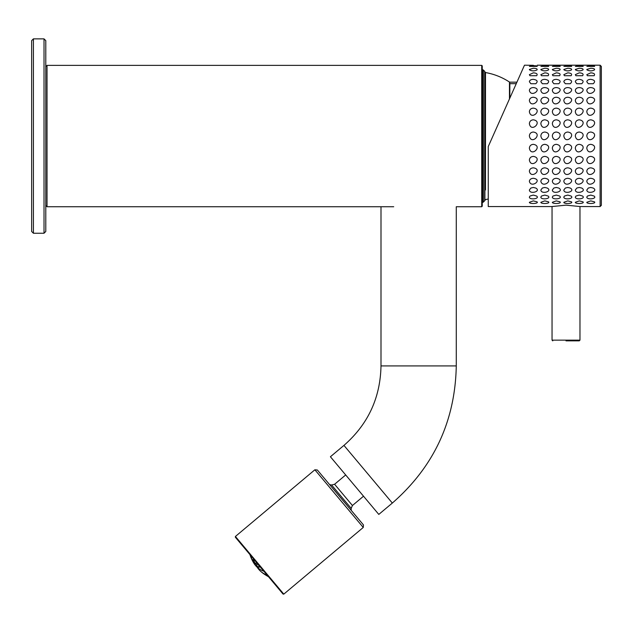 <?xml version="1.0" encoding="UTF-8"?>
<svg xmlns="http://www.w3.org/2000/svg" width="633" height="633" viewBox="0 0 633 633"><rect width="100%" height="100%" fill="white"/><g stroke="black" fill="none" stroke-linecap="round" stroke-linejoin="round"><path stroke-width="0.95" d="M44.017 38.866L45.79 40.639L45.79 231.48L44.017 233.245L44.017 38.866L33.414 38.866L33.414 233.245L44.017 233.245M33.414 233.245L31.65 231.48L31.65 40.639L33.414 38.866M566.005 340.863L579.258 340.863L566.005 340.863M533.318 65.302L524.48 65.199L488.257 146.555L488.257 206.564L551.889 206.564L566.005 205.155L580.129 206.548L600.116 206.564L600.116 65.199L537.267 65.199M544.807 65.302L548.756 65.199M556.288 65.302L560.245 65.199M567.777 65.302L571.726 65.199M579.258 65.302L583.215 65.199M590.747 65.302L594.696 65.199M533.318 65.705C536.001 65.713 537.298 65.943 537.211 66.386L529.425 66.386L533.318 65.705M544.807 65.705C547.49 65.713 548.787 65.943 548.7 66.386L540.906 66.386L544.807 65.705M556.288 65.705C558.971 65.713 560.268 65.943 560.189 66.386L552.395 66.386L556.288 65.705M567.777 65.705C570.46 65.713 571.757 65.943 571.67 66.386L563.876 66.386L567.777 65.705M579.258 65.705C581.941 65.713 583.246 65.943 583.159 66.386L575.365 66.386L579.258 65.705M590.747 65.705C593.43 65.713 594.727 65.943 594.64 66.386L586.854 66.386L590.747 65.705M533.318 68.245C536.341 68.34 537.583 68.894 537.037 69.915C534.553 71.173 532.076 71.173 529.599 69.915L529.37 69.464L533.318 68.245M544.807 68.245C547.83 68.34 549.064 68.894 548.518 69.915C546.042 71.173 543.565 71.173 541.088 69.915L540.851 69.464L544.807 68.245M556.288 68.245C559.311 68.34 560.553 68.894 560.007 69.915C557.523 71.173 555.046 71.173 552.569 69.915L552.34 69.464L556.288 68.245M567.777 68.245C570.8 68.34 572.042 68.894 571.488 69.915C569.012 71.173 566.535 71.173 564.058 69.915L563.821 69.464L567.777 68.245M579.258 68.245C582.289 68.34 583.523 68.894 582.977 69.915C580.501 71.173 578.016 71.173 575.547 69.915L575.31 69.464L579.258 68.245M590.747 68.245C593.77 68.34 595.012 68.894 594.466 69.915C591.982 71.173 589.505 71.173 587.028 69.915L586.799 69.464L590.747 68.245M533.318 72.835C536.768 73.104 537.876 74.069 536.649 75.723L529.979 75.723L529.37 74.67L533.318 72.835M544.807 72.835C548.249 73.104 549.365 74.069 548.138 75.723L541.468 75.723L540.851 74.67L544.807 72.835M556.288 72.835C559.738 73.104 560.846 74.069 559.627 75.723L552.957 75.723L552.34 74.67L556.288 72.835M567.777 72.835C571.227 73.104 572.335 74.069 571.108 75.723L564.438 75.723L563.821 74.67L567.777 72.835M579.258 72.835C582.708 73.104 583.824 74.069 582.597 75.723L575.927 75.723L575.31 74.67L579.258 72.835M590.747 72.835C594.197 73.104 595.305 74.069 594.086 75.723L587.416 75.723L586.799 74.67L590.747 72.835M533.318 79.339C537.393 80.003 538.208 81.467 535.779 83.722L530.858 83.722L529.37 81.736C529.623 80.249 530.945 79.449 533.318 79.339M544.807 79.339C548.874 80.003 549.697 81.467 547.26 83.722L542.346 83.722L540.851 81.736C541.112 80.249 542.426 79.449 544.807 79.339M556.288 79.339C560.363 80.003 561.178 81.467 558.749 83.722L553.835 83.722L552.34 81.736C552.593 80.249 553.915 79.449 556.288 79.339M567.777 79.339C571.844 80.003 572.667 81.467 570.23 83.722L565.316 83.722L563.821 81.736C564.082 80.249 565.396 79.449 567.777 79.339M579.258 79.339C583.333 80.003 584.156 81.467 581.719 83.722L576.805 83.722L575.31 81.736C575.571 80.249 576.885 79.449 579.258 79.339M590.747 79.339C594.822 80.003 595.637 81.467 593.208 83.722L588.286 83.722L586.799 81.736C587.052 80.249 588.374 79.449 590.747 79.339M533.318 87.56C543.304 88.604 531.016 98.123 529.37 90.448C529.623 88.667 530.945 87.702 533.318 87.56M544.807 87.56C554.793 88.604 542.505 98.123 540.851 90.448C541.112 88.667 542.426 87.702 544.807 87.56M556.288 87.56C566.274 88.604 553.986 98.123 552.34 90.448C552.593 88.667 553.915 87.702 556.288 87.56M567.777 87.56C577.763 88.604 565.475 98.123 563.821 90.448C564.082 88.667 565.396 87.702 567.777 87.56M579.258 87.56C589.244 88.604 576.964 98.123 575.31 90.448C575.571 88.667 576.885 87.702 579.258 87.56M590.747 87.56C600.733 88.604 588.445 98.123 586.799 90.448C587.052 88.667 588.374 87.702 590.747 87.56M533.318 97.253C543.304 98.487 531.016 109.161 529.37 100.544C529.623 98.519 530.945 97.419 533.318 97.253M544.807 97.253C554.793 98.487 542.505 109.161 540.851 100.544C541.112 98.519 542.426 97.419 544.807 97.253M556.288 97.253C566.274 98.487 553.986 109.161 552.34 100.544C552.593 98.519 553.915 97.419 556.288 97.253M567.777 97.253C577.763 98.487 565.475 109.161 563.821 100.544C564.082 98.519 565.396 97.419 567.777 97.253M579.258 97.253C589.244 98.487 576.964 109.161 575.31 100.544C575.571 98.519 576.885 97.419 579.258 97.253M590.747 97.253C600.733 98.487 588.445 109.161 586.799 100.544C587.052 98.519 588.374 97.419 590.747 97.253M533.318 108.124C543.304 109.501 531.016 121.014 529.37 111.709C529.623 109.501 530.945 108.306 533.318 108.124M544.807 108.124C554.793 109.501 542.505 121.014 540.851 111.709C541.112 109.501 542.426 108.306 544.807 108.124M556.288 108.124C566.274 109.501 553.986 121.014 552.34 111.709C552.593 109.501 553.915 108.306 556.288 108.124M567.777 108.124C577.763 109.501 565.475 121.014 563.821 111.709C564.082 109.501 565.396 108.306 567.777 108.124M579.258 108.124C589.244 109.501 576.964 121.014 575.31 111.709C575.571 109.501 576.885 108.306 579.258 108.124M590.747 108.124C600.733 109.501 588.445 121.014 586.799 111.709C587.052 109.501 588.374 108.306 590.747 108.124M533.318 119.827C543.304 121.322 531.016 133.326 529.37 123.609C529.623 121.291 530.945 120.033 533.318 119.827M544.807 119.827C554.793 121.322 542.505 133.326 540.851 123.609C541.112 121.291 542.426 120.033 544.807 119.827M556.288 119.827C566.274 121.322 553.986 133.326 552.34 123.609C552.593 121.291 553.915 120.033 556.288 119.827M567.777 119.827C577.763 121.322 565.475 133.326 563.821 123.609C564.082 121.291 565.396 120.033 567.777 119.827M579.258 119.827C589.244 121.322 576.964 133.326 575.31 123.609C575.571 121.291 576.885 120.033 579.258 119.827M590.747 119.827C600.733 121.322 588.445 133.326 586.799 123.609C587.052 121.291 588.374 120.033 590.747 119.827M533.318 132.028C543.304 133.587 531.016 145.709 529.37 135.881C529.623 133.523 530.945 132.242 533.318 132.028M544.807 132.028C554.793 133.587 542.505 145.709 540.851 135.881C541.112 133.523 542.426 132.242 544.807 132.028M556.288 132.028C566.274 133.587 553.986 145.709 552.34 135.881C552.593 133.523 553.915 132.242 556.288 132.028M567.777 132.028C577.763 133.587 565.475 145.709 563.821 135.881C564.082 133.523 565.396 132.242 567.777 132.028M579.258 132.028C589.244 133.587 576.964 145.709 575.31 135.881C575.571 133.523 576.885 132.242 579.258 132.028M590.747 132.028C600.733 133.587 588.445 145.709 586.799 135.881C587.052 133.523 588.374 132.242 590.747 132.028M533.318 144.34C543.304 145.914 531.016 157.791 529.37 148.154C529.623 145.827 530.945 144.553 533.318 144.34M544.807 144.34C554.793 145.914 542.505 157.791 540.851 148.154C541.112 145.827 542.426 144.553 544.807 144.34M556.288 144.34C566.274 145.914 553.986 157.791 552.34 148.154C552.593 145.827 553.915 144.553 556.288 144.34M567.777 144.34C577.763 145.914 565.475 157.791 563.821 148.154C564.082 145.827 565.396 144.553 567.777 144.34M579.258 144.34C589.244 145.914 576.964 157.791 575.31 148.154C575.571 145.827 576.885 144.553 579.258 144.34M590.747 144.34C600.733 145.914 588.445 157.791 586.799 148.154C587.052 145.827 588.374 144.553 590.747 144.34M533.318 156.398C543.304 157.941 531.016 169.209 529.37 160.054C529.623 157.831 530.945 156.612 533.318 156.398M544.807 156.398C554.793 157.941 542.505 169.209 540.851 160.054C541.112 157.831 542.426 156.612 544.807 156.398M556.288 156.398C566.274 157.941 553.986 169.209 552.34 160.054C552.593 157.831 553.915 156.612 556.288 156.398M567.777 156.398C577.763 157.941 565.475 169.209 563.821 160.054C564.082 157.831 565.396 156.612 567.777 156.398M579.258 156.398C589.244 157.941 576.964 169.209 575.31 160.054C575.571 157.831 576.885 156.612 579.258 156.398M590.747 156.398C600.733 157.941 588.445 169.209 586.799 160.054C587.052 157.831 588.374 156.612 590.747 156.398M533.318 167.832C543.304 169.296 531.016 179.614 529.37 171.227C529.623 169.161 530.945 168.03 533.318 167.832M544.807 167.832C554.793 169.296 542.505 179.614 540.851 171.227C541.112 169.161 542.426 168.03 544.807 167.832M556.288 167.832C566.274 169.296 553.986 179.614 552.34 171.227C552.593 169.161 553.915 168.03 556.288 167.832M567.777 167.832C577.763 169.296 565.475 179.614 563.821 171.227C564.082 169.161 565.396 168.03 567.777 167.832M579.258 167.832C589.244 169.296 576.964 179.614 575.31 171.227C575.571 169.161 576.885 168.03 579.258 167.832M590.747 167.832C600.733 169.296 588.445 179.614 586.799 171.227C587.052 169.161 588.374 168.03 590.747 167.832M533.318 178.292C543.304 179.63 531.016 188.697 529.37 181.315C529.623 179.487 530.945 178.482 533.318 178.292M544.807 178.292C554.793 179.63 542.505 188.697 540.851 181.315C541.112 179.487 542.426 178.482 544.807 178.292M556.288 178.292C566.274 179.63 553.986 188.697 552.34 181.315C552.593 179.487 553.915 178.482 556.288 178.292M567.777 178.292C577.763 179.63 565.475 188.697 563.821 181.315C564.082 179.487 565.396 178.482 567.777 178.292M579.258 178.292C589.244 179.63 576.964 188.697 575.31 181.315C575.571 179.487 576.885 178.482 579.258 178.292M590.747 178.292C600.733 179.63 588.445 188.697 586.799 181.315C587.052 179.487 588.374 178.482 590.747 178.292M533.318 187.471L535.779 188.041C541.619 191.356 529.686 194.719 529.37 190.027L530.858 188.041L533.318 187.471M544.807 187.471L547.26 188.041C553.1 191.356 541.175 194.719 540.851 190.027L542.346 188.041L544.807 187.471M556.288 187.471L558.749 188.041C564.589 191.356 552.664 194.719 552.34 190.027L553.835 188.041L556.288 187.471M567.777 187.471L570.23 188.041C576.077 191.356 564.145 194.719 563.821 190.027L565.316 188.041L567.777 187.471M579.258 187.471L581.719 188.041C587.559 191.356 575.634 194.719 575.31 190.027L576.805 188.041L579.258 187.471M590.747 187.471L593.208 188.041C599.047 191.356 587.123 194.719 586.799 190.027L588.294 188.041L590.747 187.471M533.318 195.075L536.657 196.04C540.202 198.857 529.37 200.178 529.37 197.092L529.979 196.04L533.318 195.075M544.807 195.075L548.138 196.04C551.683 198.857 540.851 200.178 540.851 197.092L541.468 196.04L544.807 195.075M556.288 195.075L559.627 196.04C563.172 198.857 552.34 200.178 552.34 197.092L552.957 196.04L556.288 195.075M567.777 195.075L571.108 196.04C574.653 198.857 563.829 200.178 563.821 197.092L564.438 196.04L567.777 195.075M579.258 195.075L582.597 196.04C586.142 198.857 575.31 200.178 575.31 197.092L575.927 196.04L579.258 195.075M590.747 195.075L594.086 196.04C597.631 198.857 586.799 200.178 586.799 197.092L587.416 196.04L590.747 195.075M522.51 69.614L524.48 65.199M590.747 200.883L594.466 201.848C596.579 203.715 586.68 204.158 586.799 202.299L590.747 200.883M579.258 200.883L582.977 201.848C585.09 203.715 575.199 204.158 575.31 202.299L579.258 200.883M567.777 200.883L571.496 201.848C573.609 203.715 563.71 204.158 563.821 202.299L567.777 200.883M556.288 200.883L560.007 201.848C562.12 203.715 552.221 204.158 552.34 202.299L556.288 200.883M544.807 200.883L548.518 201.848C550.631 203.715 540.74 204.158 540.851 202.299L544.807 200.883M533.318 200.883L537.037 201.848C539.15 203.715 529.251 204.158 529.37 202.299L533.318 200.883M600.116 206.564L601.35 205.329L601.35 66.433L600.116 65.199M509.462 98.93L509.462 82.045L509.85 83.667L516.259 83.667M509.85 83.667L509.818 98.131M485.487 189.955L485.487 72.566L484.902 71.853L484.902 200.242M378.795 514.415L330.41 456.749L343.948 445.395L392.333 503.061L378.795 514.415M268.345 576.544A35.401 25.035 -40 0 1 267.822 576.22A35.132 9.091 -40 0 0 268.131 576.291M257.235 567.287A37.11 26.238 -40 0 0 258.707 569.304A37.11 26.238 -40 0 0 260.44 571.108A37.276 37.276 0 0 0 263.795 573.822A36.192 9.368 -40 0 0 263.937 573.917A37.228 35.962 -40 0 0 266.366 575.484A36.034 25.478 140 0 0 267.585 576.212A37.276 37.276 0 0 0 268.463 576.679M263.937 571.29A37.11 26.238 140 0 1 254.023 563.457A37.276 37.276 0 0 1 251.934 559.683A36.192 9.368 -40 0 0 252.243 560.181A36.991 26.159 -40 0 1 251.499 558.164A36.651 35.401 140 0 1 250.391 555.497A34.601 8.957 140 0 1 250.019 554.84A36.034 25.478 140 0 0 250.241 555.537A36.034 25.478 140 0 0 250.747 556.866A37.228 35.962 -40 0 0 251.863 559.532A36.192 9.368 -40 0 0 251.934 559.683M260.44 571.108A37.11 26.238 -40 0 0 267.15 575.12M253.058 559.786A35.812 9.273 140 0 1 252.298 559.453A37.189 26.301 140 0 0 253.05 561.463A36.888 35.63 -40 0 0 254.553 563.805A36.888 9.55 -40 0 0 255.297 564.138A37.189 26.301 -40 0 1 254.553 562.128A35.812 34.593 140 0 1 253.058 559.786M256.816 563.148A36.651 9.487 140 0 1 255.677 563.141A36.991 26.159 140 0 0 256.42 565.158A36.192 34.957 -40 0 0 258.288 567.192A37.228 9.637 -40 0 0 259.419 567.208A36.034 25.478 -40 0 1 258.691 565.182A34.601 33.422 140 0 1 256.816 563.148M260.646 567.366A35.401 25.035 140 0 0 260.875 567.943A35.132 33.937 -40 0 0 261.635 568.545M250.977 555.845A35.978 34.752 -40 0 0 251.348 556.708A34.831 9.012 -40 0 0 251.894 556.937M253.493 558.844A34.831 33.644 -40 0 0 254.561 560.537A35.978 9.313 -40 0 0 254.917 560.545M253.05 561.463L253.73 560.893M254.553 563.805L255.004 563.425M256.42 565.158L257.663 564.114M258.288 567.192L259.134 566.488M283.252 593.485L235.413 536.467L314.87 469.789L363.255 527.455L283.798 594.134L283.252 593.485M314.87 469.789L317.355 470.01L363.477 524.963L363.255 527.455M283.798 594.134L283.046 594.063L235.341 537.211L235.413 536.467M45.79 205.503L47.024 206.738L47.024 65.373L481.721 65.373L481.721 206.738L456.274 206.738L456.274 365.929L380.995 365.929C380.362 397.88 368.01 424.371 343.948 445.395M481.721 65.373L482.251 65.903L482.251 206.208L481.721 206.738M552.759 340.863L552.047 340.15L579.97 340.15L579.258 340.863M509.462 82.045C502.119 77.242 494.128 74.077 485.487 72.542L485.487 82.163M482.844 69.82L482.544 202.323L482.844 69.82M483.343 202.117L484.696 200.764L484.696 71.355L483.343 70.002L483.343 202.117L482.844 202.323M363.516 496.209L352.431 505.514L334.596 484.261L331.589 485.013A24.742 24.742 0 0 0 329.666 484.68M352.431 505.514L351.173 508.346L331.589 485.013M579.97 340.15L579.97 206.524M552.047 340.15L552.047 206.516M509.85 82.163L516.924 82.163M488.257 199.023L485.487 199.569L484.696 200.764M482.045 202.117L482.544 202.323M482.045 70.002L482.544 69.796M484.696 71.355L484.902 71.853M482.844 69.796L483.343 70.002M456.274 365.929C455.182 421.072 433.866 466.774 392.333 503.061M380.995 365.929L380.995 206.738M249.932 554.595A37.276 37.276 0 0 0 250.241 555.537M351.165 510.293A24.742 24.742 0 0 0 351.173 508.346M345.689 474.956L334.596 484.261M47.024 206.738L393.718 206.738M45.79 66.615L47.024 65.373"/></g></svg>
